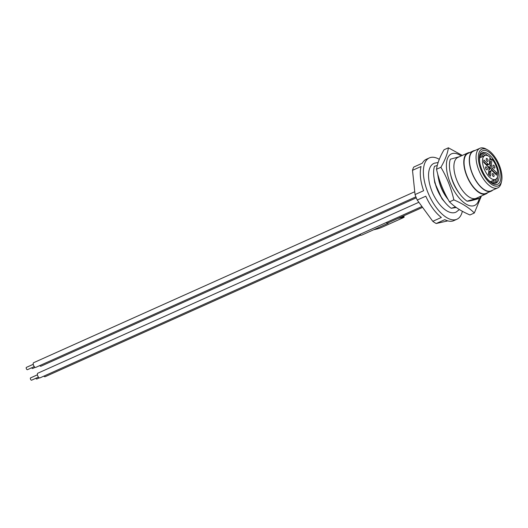 <?xml version="1.0" encoding="UTF-8"?>
<svg xmlns="http://www.w3.org/2000/svg" width="528" height="528" viewBox="0 0 528 528"><rect width="100%" height="100%" fill="white"/><g stroke="black" fill="none" stroke-linecap="round" stroke-linejoin="round"><path stroke-width="0.79" d="M482.744 148.883A20.09 9.306 65.8 0 0 483.747 175.355A20.09 9.306 65.8 0 0 501.6 181.124A20.09 9.306 65.8 0 0 487.582 149.873A20.09 9.306 65.8 0 0 482.744 148.883M483.391 150.506A18.335 8.494 65.8 0 0 479.945 163.541A18.335 8.494 65.8 0 0 486.314 177.738A18.335 8.494 65.8 0 0 500.808 174.266A18.335 8.494 65.8 0 0 483.391 150.506M480.031 163.924A16.573 7.676 -114.2 0 1 483.219 152.513A16.573 7.676 -114.2 0 1 492.789 158.598A16.573 7.676 -114.2 0 1 498.551 171.428A16.573 7.676 -114.2 0 1 495.436 183.209A16.573 7.676 -114.2 0 1 486.083 177.421M492.571 158.301A18.335 8.494 -114.2 0 1 498.623 171.798M481.767 153.212A16.573 7.676 -114.2 0 1 487.964 155.793M489.958 157.839A16.573 7.676 -114.2 0 1 491.146 159.337A16.573 7.676 -114.2 0 1 491.159 159.357M497.429 176.9A16.573 7.676 -114.2 0 1 495.238 183.249M481.087 153.899A16.573 7.676 -114.2 0 1 485.027 155.509M495.693 179.282A16.573 7.676 -114.2 0 1 494.274 183.295M480.506 154.816A16.573 7.676 -114.2 0 1 483.371 156.242M494.043 180.035A16.573 7.676 -114.2 0 1 493.205 183.117M480.044 155.991A16.573 7.676 -114.2 0 1 481.721 156.981M492.4 180.774A16.573 7.676 -114.2 0 1 492.017 182.681M479.721 157.476A16.573 7.676 -114.2 0 1 480.077 157.72M490.75 181.513A16.573 7.676 -114.2 0 1 490.697 181.942M492.551 173.527A1.63 0.752 65.8 0 0 492.485 173.547A1.63 0.752 65.8 0 0 492.466 175.349A1.63 0.752 65.8 0 0 493.819 176.524A1.63 0.752 65.8 0 0 493.871 174.794A1.63 0.752 65.8 0 0 492.551 173.527M485.813 166.835A1.63 0.752 65.8 0 0 485.747 166.855A1.63 0.752 65.8 0 0 485.72 168.65A1.63 0.752 65.8 0 0 487.08 169.831A1.63 0.752 65.8 0 0 487.133 168.102A1.63 0.752 65.8 0 0 485.813 166.835M486.545 158.433A1.63 0.752 65.8 0 0 486.479 158.453A1.63 0.752 65.8 0 0 486.46 160.255A1.63 0.752 65.8 0 0 487.813 161.429A1.63 0.752 65.8 0 0 487.865 159.7A1.63 0.752 65.8 0 0 486.545 158.433M493.291 165.125A1.63 0.752 65.8 0 0 493.225 165.152A1.63 0.752 65.8 0 0 493.198 166.947A1.63 0.752 65.8 0 0 494.558 168.128A1.63 0.752 65.8 0 0 494.611 166.399A1.63 0.752 65.8 0 0 493.291 165.125M488.011 166.723A1.63 0.752 -114.2 0 1 488.162 166.597A1.63 0.752 -114.2 0 1 488.235 166.571A1.63 0.752 -114.2 0 1 489.548 167.838A1.63 0.752 -114.2 0 1 489.502 169.567A1.63 0.752 -114.2 0 1 488.941 169.448M495.409 174.002L495.462 173.375L496.782 172.781L492.637 168.67A2.442 1.135 -114.2 0 1 491.363 165.469L491.931 159.007L489.773 159.977M495.462 173.375L491.317 169.264A2.442 1.135 -114.2 0 1 490.043 166.056L490.453 161.383L489.713 160.644M491.931 159.007A13.042 6.039 65.8 0 1 497.548 171.046A13.042 6.039 65.8 0 1 495.488 179.388A13.042 6.039 65.8 0 1 484.638 169.963A13.042 6.039 65.8 0 1 484.816 155.595A13.042 6.039 65.8 0 1 490.024 157.113L489.456 163.574A2.442 1.135 -114.2 0 1 489.027 164.386A2.442 1.135 -114.2 0 1 487.872 163.937L483.886 159.977L483.681 162.353L487.661 166.313A2.442 1.135 -114.2 0 1 488.935 169.514L488.512 174.339L490.42 176.233L490.842 171.409A2.442 1.135 -114.2 0 1 491.271 170.597A2.442 1.135 -114.2 0 1 492.433 171.046L496.571 175.157L496.782 172.781M489.258 175.078L489.529 171.996A2.442 1.135 -114.2 0 1 489.958 171.184L491.271 170.597M489.027 164.386L487.707 164.974A2.442 1.135 -114.2 0 1 486.552 164.525L483.734 161.726M501.6 181.124L501.211 182.82A21.721 10.065 -114.2 0 1 497.726 187.902A21.721 10.065 -114.2 0 1 496.835 188.192A21.721 10.065 -114.2 0 1 479.252 171.277A21.721 10.065 -114.2 0 1 479.945 148.262A21.721 10.065 -114.2 0 1 480.83 147.965A21.721 10.065 -114.2 0 1 486.057 149.035L487.582 149.873M497.726 187.902L491.132 190.852A21.721 10.065 -114.2 0 1 490.248 191.149A21.721 10.065 -114.2 0 1 472.659 174.233A21.721 10.065 -114.2 0 1 473.352 151.219L479.945 148.262M492.697 190.153A22.037 10.21 -114.2 0 1 491.179 191.176A22.037 10.21 -114.2 0 1 490.36 191.44A22.037 10.21 -114.2 0 1 472.56 174.372A22.037 10.21 -114.2 0 1 473.141 150.968A22.037 10.21 -114.2 0 1 474.916 150.52M469.867 152.513A22.414 10.382 65.8 0 0 467.795 152.955A22.414 10.382 65.8 0 0 467.082 176.702A22.414 10.382 65.8 0 0 485.232 194.159A22.414 10.382 65.8 0 0 486.143 193.855A22.414 10.382 65.8 0 0 487.846 192.595M491.179 191.176L485.859 193.439A21.925 10.157 -114.2 0 1 485.047 193.703A21.925 10.157 -114.2 0 1 467.339 176.722A21.925 10.157 -114.2 0 1 467.914 153.437L473.141 150.968M35.171 367.363L32.637 368.498A1.261 0.587 -114.2 0 1 31.68 367.778M38.452 377.124L31.614 380.186A1.261 0.587 -114.2 0 1 30.565 379.276A1.261 0.587 -114.2 0 1 30.578 377.883L37.415 374.814M34.274 366.617L27.436 369.686A1.261 0.587 -114.2 0 1 27.383 369.706A1.261 0.587 -114.2 0 1 26.36 368.722A1.261 0.587 -114.2 0 1 26.4 367.382L33.238 364.313M39.356 377.863L36.815 379.005A1.261 0.587 -114.2 0 1 35.864 378.286M416.282 197.828L40.953 366.201A2.567 1.188 -114.2 0 1 39.653 365.633M421.958 206.507L39.93 377.89A2.567 1.188 -114.2 0 1 37.792 376.028A2.567 1.188 -114.2 0 1 37.831 373.204L418.862 202.27M415.892 196.852L35.752 367.382A2.567 1.188 -114.2 0 1 35.647 367.422A2.567 1.188 -114.2 0 1 33.568 365.422A2.567 1.188 -114.2 0 1 33.647 362.696L414.751 191.737M360.822 235.085L45.131 376.702A2.567 1.188 -114.2 0 1 43.831 376.141M447.797 220.876L436.227 223.509L444.794 219.668A33.62 15.576 65.8 0 0 453.829 220.631L456.925 219.245A33.62 15.576 65.8 0 0 462.35 211.279M417.226 200.039L425.792 196.198A33.62 15.576 65.8 0 0 441.355 217.463L432.788 221.305L417.226 200.039A33.62 15.576 -114.2 0 1 415.048 194.561L423.614 190.72A33.62 15.576 65.8 0 1 421.067 166.492L412.5 170.333L415.048 194.561M436.227 223.509A33.62 15.576 -114.2 0 1 432.788 221.305M412.5 170.333A33.62 15.576 -114.2 0 1 413.761 167.059L422.327 163.211A33.62 15.576 65.8 0 1 426.307 159.284L429.403 157.892A33.62 15.576 65.8 0 0 425.852 186.721A33.62 15.576 65.8 0 0 447.889 218.275A33.62 15.576 65.8 0 0 456.925 219.245M439.309 159.337A33.62 15.576 65.8 0 0 430.775 157.436A33.62 15.576 65.8 0 0 429.403 157.892M456.304 207.511L451.209 208.27A26.651 12.349 -114.2 0 1 443.718 200.713L442.629 199.234A22.414 10.382 -114.2 0 1 434.841 181.876L434.465 180.074A26.651 12.349 -114.2 0 1 434.511 166.307L437.25 165.482M451.209 208.27L455.552 206.989M443.718 200.713A26.651 12.349 -114.2 0 1 434.465 180.074M448.127 199.538A26.651 12.349 -114.2 0 1 447.678 198.937L446.582 197.459A22.414 10.382 -114.2 0 1 438.794 180.101L438.418 178.306A26.651 12.349 -114.2 0 1 437.778 174.405M447.678 198.937A26.651 12.349 -114.2 0 1 438.418 178.306M467.023 201.175L475.319 198.871L479.893 198.238C473.147 200.317 468.857 201.293 467.023 201.175A26.651 12.349 -114.2 0 1 459.538 193.618L458.443 192.139A22.414 10.382 -114.2 0 1 450.661 174.781L450.278 172.979A26.651 12.349 -114.2 0 1 450.325 159.212L459.327 156.75M480.374 196.442A26.651 12.349 -114.2 0 1 479.893 198.238M459.538 193.618A26.651 12.349 -114.2 0 1 450.278 172.979M486.143 193.855L476.256 198.284A22.414 10.382 -114.2 0 1 475.345 198.594A22.414 10.382 -114.2 0 1 457.195 181.137A22.414 10.382 -114.2 0 1 457.915 157.39L467.795 152.955M461.142 155.938A28.274 13.101 65.8 0 0 447.678 175.223A28.274 13.101 65.8 0 0 473.451 205.834A28.274 13.101 65.8 0 0 479.233 198.442M448.391 147.814L444.022 149.774C439.831 157.014 437.336 163.508 436.524 169.257C439.164 180.906 443.487 191.77 449.493 201.848L453.862 199.888C451.222 188.239 446.899 177.375 440.893 167.297C445.084 160.057 447.586 153.562 448.391 147.814L462.29 155.423M436.524 169.257L440.893 167.297M481.417 195.974L474.329 212.995C469.227 207.88 462.403 203.504 453.862 199.888M449.493 201.848C454.601 206.969 461.426 211.339 469.966 214.955L474.329 212.995M398.02 218.394L403.709 217.1L403.471 216.493L401.003 217.054M386.305 222.506A2.977 1.379 65.8 0 0 387.981 223.344A2.977 1.379 65.8 0 0 388.45 222.691M386.47 222.427A2.647 1.228 65.8 0 0 387.849 223.047A2.647 1.228 65.8 0 0 388.093 222.849M373.685 229.759L377.348 228.928A4.072 0.337 158.3 0 0 382.51 227.02L402.283 218.15A4.072 0.337 158.3 0 0 404.197 217.074A4.072 0.337 158.3 0 0 403.709 217.1M359.944 234.326A2.977 1.379 65.8 0 0 361.621 235.171L387.981 223.344M403.471 216.493A4.072 0.337 -21.7 0 1 403.96 216.467L404.197 217.074M491.317 169.264L492.637 168.67M489.529 171.996L490.842 171.409M486.552 164.525L487.872 163.937M490.043 166.056L491.363 165.469M484.816 155.595L479.668 157.898M495.488 179.388L490.34 181.698M387.539 223.1L422.591 207.372M446.015 203.564L441.943 198.746L434.762 182.78L433.864 176.471M459.386 209.537L456.284 211.985C450.311 215.279 440.022 208.679 432.821 193.453C426.05 177.877 427.858 165.508 434.392 163.198L438.148 162.505"/></g></svg>
